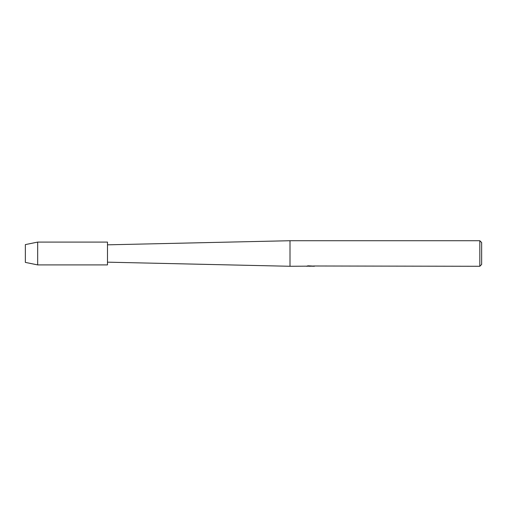 <?xml version="1.0" encoding="UTF-8"?>
<svg xmlns="http://www.w3.org/2000/svg" width="507" height="507" viewBox="0 0 507 507"><rect width="100%" height="100%" fill="white"/><g stroke="black" fill="none" stroke-linecap="round" stroke-linejoin="round"><path stroke-width="0.76" d="M25.35 262.398L25.35 244.602L37.67 242.093L107.484 242.093L107.484 264.908L37.67 264.908L25.35 262.398L25.35 244.602M306.291 266.162L290.004 266.276L107.484 262.17M290.004 266.276L290.004 240.724L479.825 240.724L481.65 242.549L481.65 264.451L479.825 266.276L313.497 265.991M107.484 244.83L290.004 240.724M310.778 266.188L308.833 266.188M310.126 266.276L309.581 266.276M479.825 266.276L479.825 240.724M306.291 266.257L310.588 266.08L306.912 266.08L308.11 265.814L313.96 266.112M314.435 266.162C310.607 266.188 310.607 266.213 314.435 266.245M308.548 266.188L310.303 266.194M311.342 266.188L310.303 266.188M307.274 265.985L310.588 266.08M37.67 264.908L37.67 242.093"/></g></svg>
